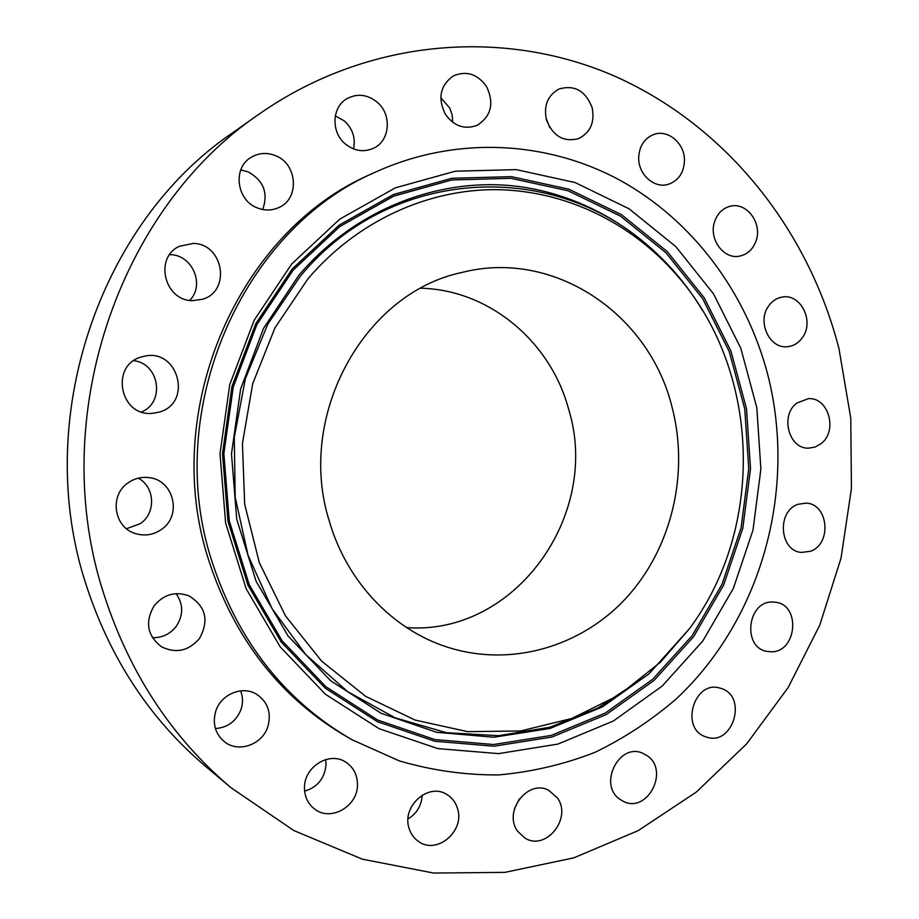 <?xml version="1.0" encoding="UTF-8"?>
<svg xmlns="http://www.w3.org/2000/svg" width="919" height="919" viewBox="0 0 919 919"><rect width="100%" height="100%" fill="white"/><g stroke="black" fill="none" stroke-linecap="round" stroke-linejoin="round"><path stroke-width="1.38" d="M142.02 356.813C109.866 364.429 119.459 416.767 152.255 413.343L158.884 412.183C193.369 403.338 178.16 347.221 143.594 356.411L142.02 356.813M141.664 411.942C165.259 402.154 159.447 363.648 133.841 360.662M839.024 348.887C808.961 231.347 728.503 128.086 617.97 77.633C507.541 27.972 369.541 36.967 259.353 113.945C117.643 209.566 46.341 420.063 104.123 594.926C129.636 673.489 171.91 737.727 230.968 787.675L293.919 830.592L362.408 859.196L433.607 873.05L504.864 872.372L573.743 857.864L638.154 830.65L696.269 792.109L746.653 743.862L788.123 687.584L819.794 625.069L841.034 558.109L851.431 488.54L850.764 418.191L839.024 348.887M375.94 171.91C242.478 228.636 162.387 409.449 211.795 560.946C237.929 641.186 284.672 700.772 352.011 739.726L399.26 760.875C432.102 770.478 465.255 775.154 498.73 774.924C531.929 771.937 563.956 764.436 594.8 752.408C624.587 738.014 652.03 719.91 677.108 698.107C762.092 617.97 797.06 489.115 767.744 374.584C746.297 292.724 693.018 220.617 620.199 180.377C547.264 140.733 456.283 135.507 375.94 171.91L371.621 173.886C239.055 230.255 159.573 409.633 208.624 559.947C234.575 639.555 280.984 698.704 347.876 737.383L349.944 738.543M128.304 482.705C108.89 495.192 113.818 527.943 135.909 533.698C145.041 536.259 153.542 534.847 161.411 529.459C182.433 515.697 173.852 479.798 148.889 477.604C141.434 476.708 134.576 478.408 128.304 482.705M154.162 605.747C144.777 622.002 147.212 635.672 161.468 646.758C176.011 653.811 188.705 651.008 199.549 638.372C209.36 620.302 205.764 606.103 188.774 595.799C175.288 591.078 163.743 594.398 154.162 605.747M215.747 711.237C212.266 723.816 215.264 734.051 224.73 741.966C238.837 753.178 262.604 744.447 267.923 726.401C271.542 712.593 267.751 701.875 256.562 694.224C242.444 685.367 220.928 694.19 215.747 711.237M304.476 787.675C304.534 796.658 307.888 803.757 314.539 808.984C330.633 822.068 358.008 806.285 357.48 784.585C357.376 774.717 353.436 767.216 345.67 762.081C329.507 751.11 304.063 766.71 304.476 787.675M409.081 828.318C410.804 833.947 413.975 838.335 418.582 841.494C436.962 855.164 465.244 830.868 457.501 808.467C455.594 802.184 451.941 797.462 446.554 794.303C428.197 782.506 401.523 806.445 409.081 828.318M517.73 831.373L525.025 838.128C545.955 851.396 572.468 817.99 557.328 797.864L548.723 790.34C527.908 778.715 502.762 811.695 517.73 831.373M619.728 799.197L623.576 801.483C647.252 813.568 669.491 771.133 647.619 756.004L642.542 753.143C619.038 742.552 598.062 784.55 619.728 799.197M706.401 737.027C732.948 746.699 748.089 696.142 721.059 688.434L720.186 688.17C694.006 679.417 679.474 729.261 706.079 736.923L706.401 737.027M771.351 651.801C796.727 652.237 801.023 605.426 775.923 602.29L772.362 602.014C747.492 601.129 742.127 647.125 766.641 651.341L771.351 651.801M810.34 551.297C832.189 544.232 828.536 503.52 805.963 503.141L798.174 504.267C776.612 510.907 779.381 551.067 801.448 552.422L810.34 551.297M821.012 443.693C838.151 431.103 828.582 396.905 808.295 398.674L796.876 403.016C779.898 415.239 788.697 449.023 808.536 448.162L815.073 447.071L821.012 443.693M802.655 337.273C814.418 321.156 800.748 293.552 782.54 297.021C776.796 297.928 772.098 300.984 768.468 306.211C756.808 322.006 769.766 349.231 787.56 346.681C793.775 345.992 798.795 342.856 802.655 337.273M756.222 240.376C762.414 222.708 746.251 201.548 729.962 206.315C722.518 208.406 717.383 213.541 714.58 221.732C708.48 239.089 723.896 259.893 739.818 256.079C747.802 254.241 753.27 249.003 756.222 240.376M684.448 161.262C685.333 143.915 668.136 128.832 653.662 134.53C644.414 138.378 639.429 145.937 638.705 157.218C637.889 174.196 654.248 188.969 668.389 184.294C678.291 180.744 683.644 173.059 684.448 161.262M592.169 107.73C585.575 90.728 574.478 84.514 558.878 89.074C547.758 95.346 543.588 105.524 546.368 119.596C552.664 135.955 563.336 142.307 578.373 138.689C590.343 132.761 594.938 122.445 592.169 107.73M486.53 86.501C477.398 73.888 466.289 70.384 453.239 75.978C440.178 85.478 437.547 98.241 445.336 114.266C453.986 126.179 464.554 129.878 477.053 125.363C491.263 116.311 494.422 103.353 486.53 86.501M377.112 102.112C367.244 94.312 357.112 93.21 346.716 98.815C331.713 107.351 330.978 132.462 345.383 144.019C354.47 151.164 363.924 152.543 373.734 148.166C390.15 140.676 392.08 114.335 377.112 102.112M275.378 155.61C266.878 152.29 258.825 152.841 251.197 157.287C232.358 167.798 236.459 200.503 257.492 207.958C264.879 210.807 272.024 210.646 278.939 207.499C299.87 198.676 297.515 163.789 275.378 155.61M193.427 243.42L179.469 246.258C153.91 257.458 164.34 300.754 192.45 300.651L202.594 299.249C231.22 291.116 223.558 243.88 193.427 243.42M259.353 113.945L232.829 132.646C98.758 223.26 31.786 420.741 86.237 585.116C110.291 658.98 150.245 719.543 206.109 766.802L230.968 787.675M152.393 637.683C162.249 637.912 170.233 634.076 176.368 626.172C183.524 615.006 183.421 604.162 176.069 593.628M215.391 728.56C227.843 727.572 236.401 721.139 241.088 709.25C243.098 702.943 242.938 696.82 240.629 690.87M304.637 791.156C317.675 787.135 324.821 778.221 326.038 764.436L325.682 759.576M408.025 818.909C416.835 813.499 421.545 805.595 422.154 795.188M549.711 127.385L545.966 117.919M514.537 808.559L519.361 798.887M452.722 122.319L452.182 115.013L449.736 108.028L440.798 97.713M353.516 148.924C355.733 138.103 352.724 128.809 344.487 121.044L335.32 115.851M262.685 209.498C268.509 193.093 263.627 180.526 248.027 171.819L240.755 169.958M189.682 300.375C205.178 285.212 192.622 255.022 170.497 254.666L169.659 254.632M126.535 528.724L140.297 523.658C156.219 513.066 155.07 486.955 138.252 478.167M702.782 641.037L733.396 588.275L752.994 530.125L760.886 469.069L756.808 407.645L740.863 348.427L713.558 293.931L675.833 246.614L629.067 208.797L575.122 182.559L516.306 169.624L455.364 171.198L395.411 187.809L339.743 219.159L291.668 264.017L254.172 320.214L229.739 384.682L220.009 453.687L225.626 523.095L246.177 588.769L280.226 646.907L325.487 694.316L379.099 728.687L437.858 748.606L498.5 753.626L557.913 744.091L613.306 721.036L662.243 686.034L702.782 641.037M307.888 278.894L274.988 327.807L252.725 383.614L242.421 443.475L244.684 504.255L259.342 562.727L285.487 615.891L321.593 661.106L365.59 696.303L415.112 720.071L467.622 731.65L520.636 730.973L571.802 718.474L619.004 695.12L660.451 662.197L689.388 628.757C765.653 526.702 760.622 370.173 676.763 275.103C631.583 223.076 566.047 190.67 496.777 189.647C427.599 189.096 356.974 221.1 307.888 278.894M329.427 521.521C346.739 581.313 392.172 629.01 445.899 646.666C510.102 667.998 581.405 647.022 626.758 597.396C672.03 547.552 689.434 472.929 671.95 406.692C649.136 313.804 553.755 248.681 461.671 272.529C363.798 292.966 295.7 416.364 329.427 521.521M406.68 627.608C515.306 635.741 601.095 514.674 568.781 409.759C551.067 342.224 489.827 289.922 420.982 288.221M292.253 268.945L339.1 225.178L393.355 194.552L451.838 178.275L511.32 176.643L568.769 189.165L621.508 214.69L667.24 251.542L704.149 297.699L730.881 350.897L746.504 408.725L750.513 468.713L742.782 528.345L723.609 585.127L693.65 636.626L653.983 680.508L606.126 714.614L551.997 737.027L493.962 746.228L434.779 741.242L377.468 721.714L325.211 688.147L281.111 641.899L247.969 585.242L227.969 521.28L222.501 453.687L231.967 386.497L255.758 323.706L292.253 268.945M293.161 270.129L339.708 226.625L393.631 196.172L451.746 179.963L510.872 178.32L567.999 190.75L620.44 216.103L665.919 252.725L702.633 298.606L729.226 351.495L744.769 409.001L748.755 468.656L741.07 527.954L721.989 584.415L692.191 635.626L652.743 679.244L605.15 713.133L551.32 735.395L493.629 744.528L434.79 739.542L377.835 720.117L325.9 686.734L282.087 640.761L249.152 584.45L229.279 520.878L223.857 453.722L233.265 386.956L256.895 324.556L293.161 270.129M689.319 628.837L649.009 673.845L602.565 706.814L550.079 728.434L493.848 737.245L436.548 732.282L381.121 713.282L330.61 680.715L288.026 635.925L256.033 581.107L236.746 519.258L231.485 453.94L240.617 389.001L263.569 328.29L298.813 275.309C354.7 209.647 437.708 177.39 515.387 186.109C593.169 195.299 662.438 243.225 702.725 310.771M641.025 679.382L597.821 708.135L549.746 727.274L498.569 735.694L446.312 732.661L395.227 717.888L347.635 691.628L305.855 654.719L272.047 608.596L248.05 555.294L235.207 497.328L234.276 437.513L245.327 378.858L267.751 324.235L300.283 276.297C395.159 160.951 566.127 160.549 658.854 256.344M347.876 737.383L352.011 739.726"/></g></svg>
